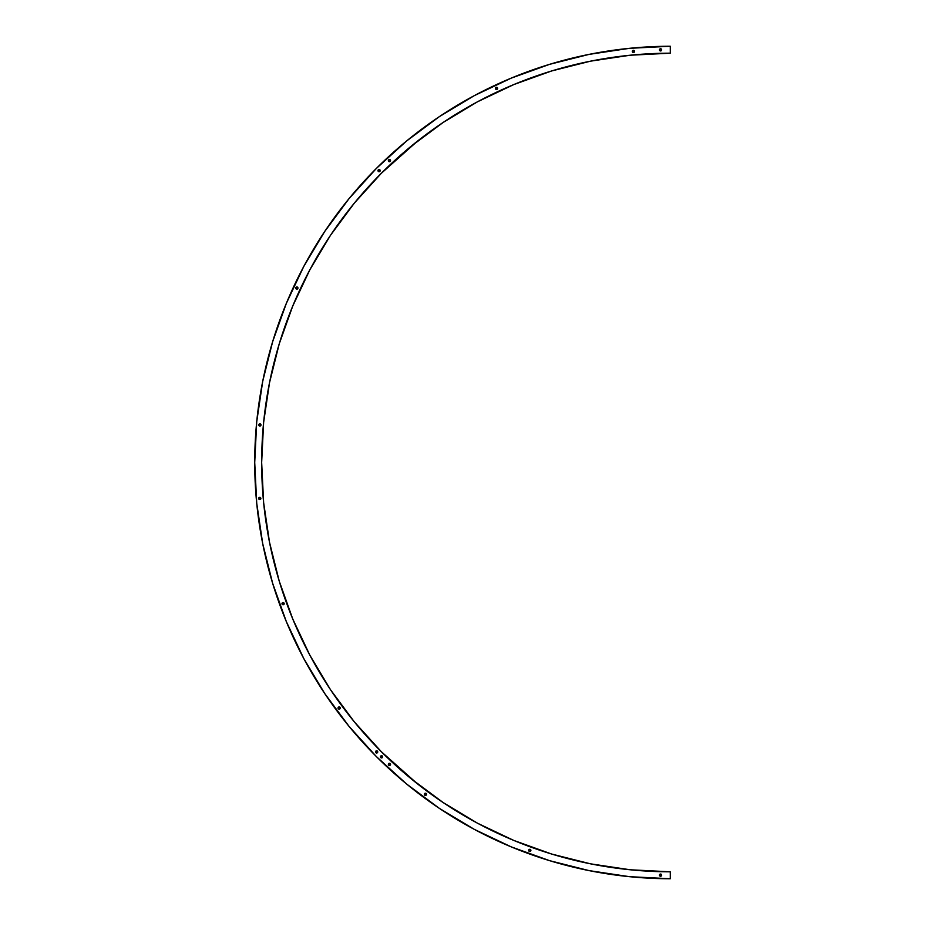 <?xml version="1.0" encoding="UTF-8"?>
<svg xmlns="http://www.w3.org/2000/svg" width="925" height="925" viewBox="0 0 925 925"><rect width="100%" height="100%" fill="white"/><g stroke="black" fill="none" stroke-linecap="round" stroke-linejoin="round"><path stroke-width="1.39" d="M634.515 51.43A1.098 1.098 0 0 1 633.417 52.528A1.098 1.098 0 0 1 632.318 51.43L633.417 50.332L634.515 51.43L633.417 52.528L632.318 51.43A1.098 1.098 0 0 1 633.417 50.332A1.098 1.098 0 0 1 634.515 51.43L634.434 51.858M497.627 88.395A1.098 1.098 0 0 1 496.528 89.494A1.098 1.098 0 0 1 495.418 88.395L496.528 87.285L497.627 88.395L496.528 89.494L495.418 88.395A1.098 1.098 0 0 1 496.528 87.285A1.098 1.098 0 0 1 497.627 88.395M282.657 602.661L284.183 603.678A1.098 1.098 0 0 1 283.085 604.788A1.098 1.098 0 0 1 281.986 603.678L283.085 602.58L284.183 603.678L283.085 604.788L281.986 603.678A1.098 1.098 0 0 1 283.085 602.58A1.098 1.098 0 0 1 284.183 603.678L284.102 604.106M530.892 850.387A1.098 1.098 0 0 1 529.794 851.486A1.098 1.098 0 0 1 528.684 850.387L529.794 849.289L530.892 850.387L529.794 851.486L528.684 850.387A1.098 1.098 0 0 1 529.794 849.289A1.098 1.098 0 0 1 530.892 850.387M375.874 751.135L377.076 750.903L377.747 751.921A1.098 1.098 0 0 1 376.648 753.019A1.098 1.098 0 0 1 375.55 751.921L376.648 750.811L377.747 751.921L376.232 752.938L375.631 751.493M382.661 756.823A1.098 1.098 0 0 1 381.551 757.922A1.098 1.098 0 0 1 380.453 756.823L381.551 755.725L382.661 756.823L381.551 757.922L380.453 756.823A1.098 1.098 0 0 1 381.551 755.725A1.098 1.098 0 0 1 382.661 756.823M297.966 288.057A1.098 1.098 0 0 1 296.867 289.155A1.098 1.098 0 0 1 295.757 288.057L296.867 286.947L297.966 288.057L296.867 289.155L295.757 288.057A1.098 1.098 0 0 1 296.867 286.947A1.098 1.098 0 0 1 297.966 288.057M261 424.945A1.098 1.098 0 0 1 259.902 426.043A1.098 1.098 0 0 1 258.803 424.945L259.902 423.847L261 424.945L259.902 426.043L258.803 424.945A1.098 1.098 0 0 1 259.902 423.847A1.098 1.098 0 0 1 261 424.945M338.377 707.255L339.579 707.012L340.261 708.03A1.098 1.098 0 0 1 339.151 709.14A1.098 1.098 0 0 1 338.053 708.03L339.151 706.931L340.261 708.03L339.151 709.14L338.134 707.613M426.541 794.321A1.098 1.098 0 0 1 425.442 795.419A1.098 1.098 0 0 1 424.332 794.321L425.442 793.211L426.541 794.321L425.442 795.419L424.332 794.321A1.098 1.098 0 0 1 425.442 793.211A1.098 1.098 0 0 1 426.541 794.321L425.858 793.303M379.516 169.599L380.198 170.616A1.098 1.098 0 0 1 379.088 171.726A1.098 1.098 0 0 1 377.99 170.616L379.088 169.518L380.198 170.616L379.088 171.726L377.99 170.616A1.098 1.098 0 0 1 379.088 169.518A1.098 1.098 0 0 1 380.198 170.616L380.106 171.044M661.664 49.846A1.098 1.098 0 0 1 660.566 50.956A1.098 1.098 0 0 1 659.467 49.846L660.566 48.747L661.664 49.846L660.566 50.956L659.467 49.846A1.098 1.098 0 0 1 660.566 48.747A1.098 1.098 0 0 1 661.664 49.846M390.558 160.615A1.098 1.098 0 0 1 389.46 161.713A1.098 1.098 0 0 1 388.35 160.615L389.46 159.505L390.558 160.615L389.46 161.713L388.35 160.615A1.098 1.098 0 0 1 389.46 159.505A1.098 1.098 0 0 1 390.558 160.615M260.862 498.471A1.098 1.098 0 0 1 259.763 499.581A1.098 1.098 0 0 1 258.653 498.471L259.763 497.373L260.862 498.471L259.763 499.581L258.653 498.471A1.098 1.098 0 0 1 259.763 497.373A1.098 1.098 0 0 1 260.862 498.471L260.179 497.453M390.558 764.385A1.098 1.098 0 0 1 389.46 765.495A1.098 1.098 0 0 1 388.35 764.385L389.46 763.287L390.558 764.385L389.46 765.495L388.35 764.385A1.098 1.098 0 0 1 389.46 763.287A1.098 1.098 0 0 1 390.558 764.385M661.664 875.154A1.098 1.098 0 0 1 660.566 876.253A1.098 1.098 0 0 1 659.467 875.154L660.566 874.044L661.664 875.154L660.566 876.253L659.467 875.154A1.098 1.098 0 0 1 660.566 874.044A1.098 1.098 0 0 1 661.664 875.154M670.128 53.188A409.312 409.312 0 0 0 668.625 53.199L667.168 53.199M666.451 53.211L665.052 53.234M665.78 871.778L666.451 871.789M665.503 871.778L630.202 869.778L590.52 863.834L551.612 854.029L513.849 840.455L477.601 823.262L443.214 802.588L420.436 786.181M417.765 140.901L418.69 140.184M419.788 139.328L418.979 139.953M418.169 784.412L420.181 785.984M262.307 485.452L262.238 484.284M262.168 482.896L262.214 483.925M589.167 54.367L549.6 64.334L511.201 78.139L474.328 95.622L439.352 116.642L406.607 140.982L376.394 168.408L349.014 198.667L324.733 231.458L303.77 266.469L286.345 303.365L272.609 341.799L262.7 381.377L256.722 421.742L254.722 462.5L256.722 503.258L262.7 543.623L272.609 583.201L286.345 621.635L303.77 658.531L324.733 693.542L349.014 726.333L376.394 756.592L406.607 784.018L439.352 808.357L474.328 829.378L511.201 846.861L549.6 860.666L589.167 870.633L629.52 876.68L670.278 878.75A416.25 416.25 0 0 1 254.722 462.5A416.25 416.25 0 0 1 670.278 46.25L629.52 48.32L589.167 54.367L549.6 64.334M667.838 53.199L670.278 53.188A409.312 409.312 0 0 0 261.659 462.5A409.312 409.312 0 0 0 670.278 871.812L670.278 878.75L670.278 871.812L666.809 871.789L668.625 871.801A409.312 409.312 0 0 0 670.128 871.812M417.522 783.903L381.297 751.678L354.379 721.928L330.491 689.692L309.887 655.258L292.751 618.975L279.246 581.189L269.51 542.27L263.625 502.576L261.659 462.5L263.625 422.424L269.51 382.73L279.246 343.811L292.751 306.025L309.887 269.742L330.491 235.308L354.379 203.072L381.297 173.322L417.522 141.097M420.436 138.819L443.214 122.412L477.601 101.738L513.849 84.545L551.612 70.971L590.52 61.166L630.202 55.222L664.994 53.234M629.832 48.285A416.25 416.25 0 0 0 629.208 48.354M376.556 168.246A416.25 416.25 0 0 0 272.586 341.857M272.586 583.143A416.25 416.25 0 0 0 376.556 756.754M629.208 876.646A416.25 416.25 0 0 0 629.832 876.715M667.168 871.801L668.116 871.801M511.201 78.139L474.328 95.622L439.352 116.642L406.607 140.982M349.014 198.667L324.733 231.458M303.77 266.469L286.345 303.365L272.609 341.799L262.7 381.377M256.722 421.742L254.722 462.5L256.722 503.258L262.7 543.623L272.609 583.201M286.345 621.635L303.77 658.531M349.014 726.333L376.394 756.592L406.607 784.018L439.352 808.357M670.278 871.812L630.202 869.778L590.52 863.834M477.601 823.262L443.214 802.588L411.001 778.653L381.297 751.678M354.379 721.928L330.491 689.692L309.887 655.258L292.751 618.975L279.246 581.189L269.51 542.27M261.659 462.5L263.625 422.424L269.51 382.73L279.246 343.811L292.751 306.025L309.887 269.742M411.001 146.347L443.214 122.412L477.601 101.738M630.202 55.222L670.278 53.188L670.278 46.25L670.278 53.188M633.001 52.447L632.318 51.43M496.528 87.285L497.303 87.609M283.501 604.696L282.657 604.696M529.366 849.37L530.568 849.612M377.423 752.696L376.232 752.938L375.55 751.921A1.098 1.098 0 0 1 376.648 750.811A1.098 1.098 0 0 1 377.747 751.921L377.666 752.337M381.135 755.806L382.337 756.049M297.642 288.831L296.081 288.831M296.439 287.028L297.642 287.27M259.902 423.847L260.919 424.517M339.938 708.816L338.735 709.047L338.053 708.03A1.098 1.098 0 0 1 339.151 706.931A1.098 1.098 0 0 1 340.261 708.03L340.169 708.457M425.858 795.338L425.014 795.338M379.874 171.403L378.672 171.634M660.149 48.828L661.34 49.071M660.993 50.863L659.791 50.632M389.876 161.632L388.673 161.389M389.032 763.368L390.234 763.611M660.149 874.137L661.34 874.368M660.993 876.172L659.791 875.929"/></g></svg>
